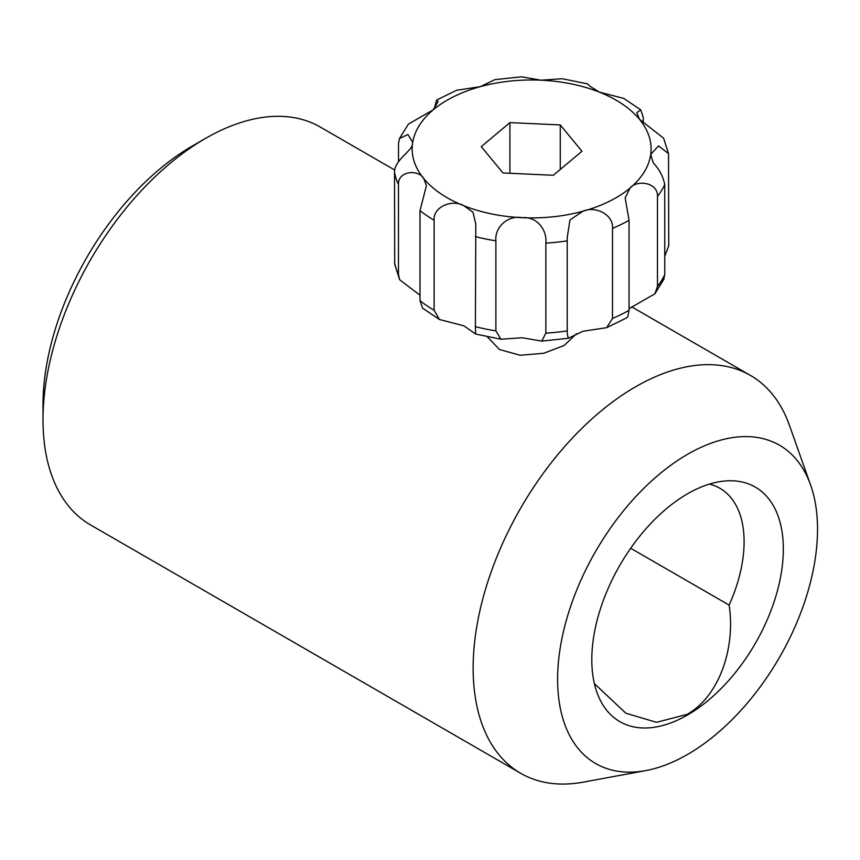<?xml version="1.0" encoding="UTF-8"?>
<svg xmlns="http://www.w3.org/2000/svg" width="860" height="860" viewBox="0 0 860 860"><rect width="100%" height="100%" fill="white"/><g stroke="black" fill="none" stroke-linecap="round" stroke-linejoin="round"><path stroke-width="1.29" d="M645.742 770.603L583.295 782.138A229.727 132.633 -60 0 1 520.73 773.312A229.727 132.633 -60 0 1 485.513 589.229A229.727 132.633 -60 0 1 635.594 386.785A229.727 132.633 -60 0 1 750.447 375.411A229.727 132.633 -60 0 1 789.383 425.184L810.614 485.029A183.793 106.113 -60 0 1 687.57 754.435A183.793 106.113 -60 0 1 645.742 770.603A183.793 106.113 -60 0 1 559.355 653.922A183.793 106.113 -60 0 1 687.57 454.306A183.793 106.113 -60 0 1 810.614 485.029M576.415 333.744L564.117 345.526L543.681 353.288L520.106 355.244L499.488 349.515L487.416 336.873M520.73 773.312L90.579 524.965A229.727 132.633 -60 0 1 43 419.798A229.727 132.633 -60 0 1 205.443 138.449L205.443 138.449A229.727 132.633 -60 0 1 320.307 127.065L394.708 170.022M43 419.798L43 404.791A211.345 122.023 -60 0 1 192.447 145.953A211.345 122.023 -60 0 1 192.447 145.942L205.432 138.449L192.447 145.953M709.403 484.105A116.702 67.381 -60 0 1 719.928 488.297A116.702 67.381 -60 0 1 729.13 605.096C735.708 648.236 719.121 696.449 687.086 714.38L656.524 722.314L625.897 713.241L594.411 683.635M687.57 493.79A135.428 78.195 -60 0 1 726.345 480.88A135.428 78.195 -60 0 1 781.267 573.158A135.428 78.195 -60 0 1 687.57 714.95A135.428 78.195 -60 0 1 600.011 699.696A135.428 78.195 -60 0 1 687.57 493.79M630.681 548.261L729.13 605.096M606.708 327.649L582.951 331.272L568.32 338.281L567.224 333.68L567.224 237.564L569.943 219.966L582.951 211.227C595.389 205.594 613.717 214.645 612.492 228.394L612.492 318.426L606.708 327.649L626.661 317.867L627.821 316.48L629.047 310.288L629.047 220.246L625.155 197.864L630.014 188.06C636.959 179.428 658.201 182.374 657.47 196.413L657.47 286.455L654.868 293.83L663.759 279.414L664.748 274.62L664.748 184.588C663.071 176.354 659.255 169.151 653.299 162.97L650.708 154.424L658.534 145.899L668.532 153.618L663.608 138.202L639.496 119.314L636.819 112.703L640.711 109.833L623.822 98.438L599.377 92.138L590.121 86.322L587.595 83.893L562.311 78.722L541.112 80.195L521.493 76.83L494.93 79.647L480.299 86.666L456.542 90.289L436.579 100.082M640.711 109.833L643.248 117.261L643.248 122.7M668.532 153.618L668.725 245.777L664.748 256.312M654.868 293.83L630.014 308.106M545.853 333.142L541.757 341.108L522.149 337.743L500.939 339.216L495.887 330.842L495.887 240.811C494.511 227.384 507.798 214.903 522.149 217.698C536.726 216.247 547.24 229.76 545.853 243.1L545.853 333.142A137.837 79.582 -0 0 0 567.234 330.863M475.397 326.639L475.655 334.046L463.873 325.8L439.428 319.501L434.117 310.234L434.117 220.192C432.999 206.389 452.79 199.025 463.873 205.744L472.978 212.248L475.806 224.03L475.397 326.639A137.837 79.582 -0 0 0 495.887 330.842M420.002 295.227L399.642 279.737L398.47 274.544L398.47 184.513C397.922 170.452 418.906 169.388 423.754 178.579L426.431 185.652L420.002 210.635L420.002 300.677L422.55 308.106L439.428 319.501M398.502 161.626L398.502 143.319L399.502 138.525L407.93 134.515L412.628 142.201L412.542 143.47C412.94 150.661 394.482 159.595 394.525 172.161L394.719 264.321M434.203 108.951L436.59 100.082L438.095 101.587L433.236 109.833L408.382 124.109L399.491 138.525M481.277 146.63L502.982 172.957L553.324 175.279L581.973 151.263L560.268 124.926L509.926 122.614L481.277 146.63M560.268 169.452L560.268 124.926M509.926 173.279L509.926 122.614M657.47 286.455A137.837 79.582 -0 0 0 664.748 274.62M612.492 318.426A137.837 79.582 -0 0 0 629.047 310.288M420.002 300.677A137.837 79.582 -0 0 0 434.117 310.234M394.525 262.203A137.837 79.582 -0 0 0 398.47 274.544M433.236 109.833A119.454 68.972 -0 0 0 412.542 143.47A119.454 68.972 -0 0 0 423.754 178.579A119.454 68.972 -0 0 0 463.873 205.744A119.454 68.972 -0 0 0 522.149 217.698A119.454 68.972 -0 0 0 582.951 211.227A119.454 68.972 -0 0 0 630.014 188.06A119.454 68.972 -0 0 0 650.708 154.424A119.454 68.972 -0 0 0 639.496 119.314A119.454 68.972 -0 0 0 599.377 92.138A119.454 68.972 -0 0 0 541.112 80.195A119.454 68.972 -0 0 0 480.299 86.666A119.454 68.972 -0 0 0 433.236 109.833M394.525 172.161A137.837 79.582 -0 0 0 398.47 184.513M420.002 210.635A137.837 79.582 -0 0 0 434.117 220.192M475.397 236.607A137.837 79.582 -0 0 0 495.887 240.811M545.853 243.1A137.837 79.582 -0 0 0 567.234 240.832M612.492 228.394A137.837 79.582 -0 0 0 629.047 220.246M657.47 196.413A137.837 79.582 -0 0 0 664.748 184.588M750.447 375.411L631.692 306.848M541.757 341.108L568.32 338.281M475.655 334.046L500.939 339.216M394.708 264.321L399.642 279.737M567.234 237.564L567.234 239.639M567.234 332.014L567.234 333.68"/></g></svg>
